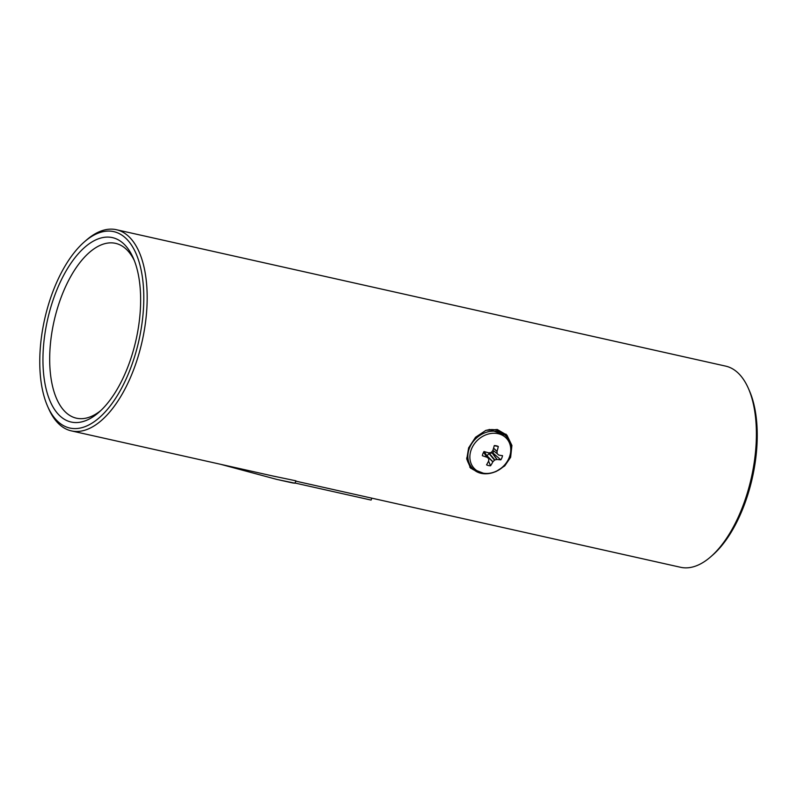 <?xml version="1.0" encoding="UTF-8"?>
<svg xmlns="http://www.w3.org/2000/svg" width="797" height="797" viewBox="0 0 797 797"><rect width="100%" height="100%" fill="white"/><g stroke="black" fill="none" stroke-linecap="round" stroke-linejoin="round"><path stroke-width="1.2" d="M84.362 241.88A100.631 48.328 102.6 0 1 127.659 240.136A100.631 48.328 102.6 0 1 129.463 371.153A100.631 48.328 102.6 0 1 55.91 419.531A100.631 48.328 102.6 0 1 47.571 406.221A100.631 48.328 102.6 0 1 84.362 241.88L86.285 240.206A103.082 49.504 102.6 0 1 116.412 229.715L725.629 366.112A103.082 49.504 102.6 0 1 739.865 374.809A103.082 49.504 102.6 0 1 748.403 388.448L749.429 390.779A100.631 48.328 102.6 0 1 712.638 555.12L710.715 556.794A103.082 49.504 102.6 0 1 680.588 567.285L295.797 481.139M100.691 410.654A89.583 43.018 102.6 0 1 76.412 418.186A89.583 43.018 102.6 0 1 64.049 410.624A89.583 43.018 102.6 0 1 57.723 307.373A89.583 43.018 102.6 0 1 115.555 243.354A89.583 43.018 102.6 0 1 127.928 250.916A89.583 43.018 102.6 0 1 134.304 260.519M469.782 467.162A24.548 20.403 137.6 0 0 474.962 470.449M505.886 434.086A24.548 20.403 -42.4 0 1 508.755 439.645M484.885 473.817L470.658 468.228L466.773 459.132L468.616 447.894L475.53 437.274L485.851 430.39L497.298 429.503L506.932 435.152L511.913 445.453L510.628 457.299L504.76 465.886L495.784 471.665M116.412 229.715A103.082 49.504 102.6 0 1 130.638 238.413A103.082 49.504 102.6 0 1 137.921 357.225A103.082 49.504 102.6 0 1 71.371 430.888A103.082 49.504 102.6 0 1 57.135 422.191A103.082 49.504 102.6 0 1 48.597 408.552L47.571 406.221M271.837 475.779L295.926 480.82L294.97 483.201A105.533 50.679 102.6 0 1 291.413 482.673L279.697 480.053M748.403 388.448A103.082 49.504 102.6 0 1 710.715 556.794M58.101 414.061A94.494 45.379 102.6 0 1 56.408 291.025A94.494 45.379 102.6 0 1 125.478 245.606A94.494 45.379 102.6 0 1 133.308 258.098A94.494 45.379 102.6 0 1 98.758 412.418A94.494 45.379 102.6 0 1 58.101 414.061M371.86 498.165L371.093 500.078L295.039 483.042M294.97 483.201L276.948 479.445L220.769 464.342M509.193 457.588A22.057 18.341 137.6 0 0 498.185 433.698A22.057 18.341 137.6 0 0 471.435 449.129A22.057 18.341 137.6 0 0 482.454 473.019A22.057 18.341 137.6 0 0 509.193 457.588M493.124 450.554L492.875 450.415A36.742 14.914 -75.6 0 0 494.279 445.583A11.068 9.205 -42.4 0 1 495.913 445.722A11.068 9.205 -42.4 0 1 496.382 445.812A11.068 9.205 -42.4 0 1 498.294 446.489A36.742 20.244 100.7 0 1 497.069 451.331L497.049 451.51A36.732 14.974 77.4 0 1 497.129 453.642L498.812 455.107A36.742 7.581 19.2 0 0 502.528 455.665A11.068 9.205 -42.4 0 1 501.911 457.797A11.068 9.205 -42.4 0 1 500.855 459.839A36.742 12.901 -155.5 0 1 497.069 459.461L496.9 459.47A36.732 18.839 -177.7 0 1 494.857 459.949L494.538 460.138A36.732 22.814 127.8 0 1 492.945 461.752L492.835 461.901A36.742 20.244 100.7 0 1 490.583 465.767A11.068 9.205 -42.4 0 1 486.568 464.87A36.742 14.914 -75.6 0 0 488.651 460.965L488.7 460.805A36.732 9.654 -97.6 0 0 488.76 458.843L488.76 458.843M483.889 451.7L488.621 458.554A36.732 5.39 -136 0 1 487.067 457.269L486.907 457.189A36.742 12.901 -155.5 0 1 482.334 455.695A11.068 9.205 -42.4 0 1 482.962 453.553A11.068 9.205 -42.4 0 1 484.008 451.52A36.742 7.581 19.2 0 0 488.651 452.835L488.84 452.845A36.732 13.519 -1.9 0 0 491.032 452.537L491.36 452.347A36.732 17.494 -51.1 0 0 492.795 450.564L492.885 450.395M486.837 455.914L489.248 453.294L492.855 452.945A6.555 5.449 137.6 0 0 493.403 451.849A6.555 5.449 137.6 0 0 493.702 450.903M494.25 445.692L498.294 446.489M490.583 465.767L488.571 461.144M492.855 452.945L500.855 459.839M485.423 430.549A23.252 19.327 -42.4 0 1 496.272 430.071A23.252 19.327 -42.4 0 1 505.159 435.132L489.199 429.444M472.242 468.048C481.747 479.485 504.112 472.77 509.542 457.368C512.461 449.438 511.485 442.554 506.603 436.706A23.252 19.327 137.6 0 0 497.717 431.645A23.252 19.327 137.6 0 0 469.523 447.924A23.252 19.327 137.6 0 0 472.242 468.048L470.798 466.464A23.252 19.327 -42.4 0 1 466.693 457.936M497.049 451.51L493.522 448.322M492.915 450.275L497.129 453.642M493.572 448.163L497.069 451.331M486.907 457.189L483.57 452.258M483.62 452.178L487.067 457.269M492.835 461.901L487.156 456.233M486.937 455.745L492.945 461.752M494.538 460.138L488.92 453.483M489.248 453.294L494.857 459.949M496.9 459.47L492.048 452.806M492.217 452.806L497.069 459.461M275.862 476.676L71.371 430.888M470.798 466.464L466.743 458.753M506.603 436.706L505.159 435.132M484.666 452.337L488.7 458.634"/></g></svg>
